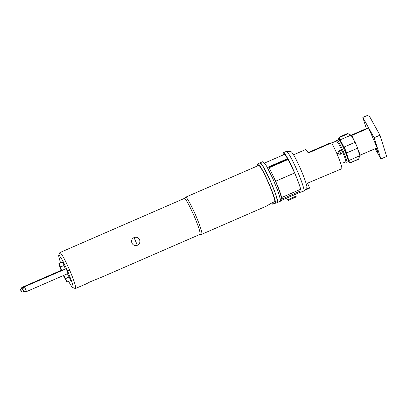 <?xml version="1.0" encoding="UTF-8"?>
<svg xmlns="http://www.w3.org/2000/svg" width="407" height="407" viewBox="0 0 407 407"><rect width="100%" height="100%" fill="white"/><g stroke="black" fill="none" stroke-linecap="round" stroke-linejoin="round"><path stroke-width="0.61" d="M86.126 283.944L89.957 281.914L102.859 276.658L199.934 234.407C200.676 233.089 198.738 226.953 194.129 216C189.28 205.092 186.024 199.232 184.361 198.418L59.865 252.599L58.71 255.387M184.285 198.443L185.521 197.268A20.213 2.04 66.5 0 1 185.587 197.222A20.213 2.04 66.5 0 1 185.628 197.212A20.213 2.04 66.5 0 1 195.609 215.135A20.213 2.04 66.5 0 1 201.719 234.29A20.213 2.04 66.5 0 1 201.674 234.3A20.213 2.04 66.5 0 1 201.643 234.305A20.213 2.04 66.5 0 1 201.607 234.305M185.587 197.222L258.603 165.44A20.213 2.04 66.5 0 1 258.643 165.43A20.213 2.04 66.5 0 1 267.485 180.769A20.213 2.04 66.5 0 1 274.939 201.557L272.018 202.828L266.3 206.176M75.295 288.548L86.126 283.949M75.478 288.578C76.226 287.271 74.288 281.135 69.673 270.172C64.825 259.264 61.569 253.403 59.905 252.589L59.865 252.599M75.295 288.553L72.69 287.51L73.077 287.072C73.128 286.202 72.68 284.345 71.729 281.496L67.643 271.006L62.724 260.689L59.402 255.499L58.873 255.22L58.776 256.883L60.541 262.815M72.858 287.535C72.268 287.551 70.986 285.724 69.007 282.061L68.62 281.339M58.873 255.22L58.654 255.682M65.619 268.864L66.138 268.757L68.167 273.458L26.547 291.575L23.759 291.453L22.68 288.955L22.405 289.011L23.998 286.981L65.619 268.864M65.344 268.986L63.517 263.858C62.668 262.011 62.317 261.498 62.459 262.312M70.218 280.245C70.747 280.983 70.63 280.418 69.877 278.551L67.425 273.784M23.759 291.453L23.484 291.509L22.405 289.011M22.68 288.955L24.512 286.874L26.547 291.575L23.484 291.509M66.138 268.757L23.998 286.981M63.37 275.549L66.799 282.02L70.533 280.621M66.514 281.68C66.997 282.061 66.651 281.064 65.486 278.688L63.757 275.381M61.671 270.584L60.399 266.941C59.488 264.509 58.984 263.548 58.888 264.051L61.284 270.752M62.413 261.879L58.842 263.66L58.888 264.051M22.919 288.359L22.461 287.301L21.942 287.408L20.35 289.438L21.429 291.936L24.496 292.002L24.303 291.565M20.35 289.438L20.625 289.382L21.703 291.88M61.162 270.457L22.461 287.301L20.625 289.382M21.429 291.936L23.977 292.109L25.336 291.636M61.121 270.355L21.942 287.408M131.924 243.076C131.12 240.644 131.827 238.802 134.04 237.561C136.493 236.772 138.339 237.5 139.591 239.738C140.364 242.175 139.626 244.022 137.378 245.273C134.961 246.052 133.14 245.319 131.924 243.076M257.794 165.791A22.014 2.223 66.5 0 1 257.885 163.792L262.998 161.564L266.534 166.01L272.685 178.302L278.388 192.308L280.799 201.053L277.874 202.325L275.468 193.579L269.765 179.573L263.614 167.282L260.078 162.836A22.014 2.223 66.5 0 1 269.765 179.573A22.014 2.223 66.5 0 1 277.874 202.325L275.687 203.281L274.939 201.557L275.554 202.981L272.385 204.136L271.861 202.895L272.38 204.136M274.44 203.459L275.585 203.047M257.885 163.792A22.014 2.223 66.5 0 1 267.577 180.525A22.014 2.223 66.5 0 1 275.687 203.281M283.389 154.869A22.014 2.223 66.5 0 1 283.44 152.666L286.365 151.394A22.014 2.223 66.5 0 1 286.406 151.379A22.014 2.223 66.5 0 1 286.477 151.373L290.919 151.623A20.009 2.02 66.5 0 1 299.715 167.058A20.009 2.02 66.5 0 1 306.985 187.378L307.687 188.996L304.609 190.334L306.985 187.378M286.477 151.373A22.014 2.223 66.5 0 1 296.281 168.635A22.014 2.223 66.5 0 1 304.161 190.883L304.609 190.334M307.55 183.242A16.01 1.618 -113.5 0 0 307.55 183.155L341.697 168.778A16.01 1.618 66.5 0 0 339.011 158.832A16.01 1.618 66.5 0 0 331.613 142.857L308.247 153.027A16.01 1.618 -113.5 0 0 305.586 149.578A16.01 1.618 -113.5 0 0 305.555 149.588A16.01 1.618 -113.5 0 0 305.525 149.608M283.44 152.666A22.014 2.223 66.5 0 1 292.058 167.058A22.014 2.223 66.5 0 1 300.931 190.201L300.676 189.245C299.537 185.119 297.522 179.691 294.632 172.96L287.703 158.593L268.717 166.855L268.768 167.328A20.009 2.02 66.5 0 1 281.43 198.504L282.127 200.117L280.769 200.707M281.43 198.504L280.443 198.931M282.183 200.107L301.165 191.845L301.063 190.705L282.082 198.972L282.127 200.117M282.082 198.972L281.69 197.507C280.555 193.381 278.541 187.953 275.646 181.222L268.717 166.855M307.687 188.996L309.646 188.09L307.539 183.216M282.193 200.102L301.216 191.783A22.014 2.223 66.5 0 1 301.241 192.155L304.161 190.883M301.119 191.865L301.241 192.155M301.144 191.921L300.03 192.409M287.53 158.669A20.009 2.02 -113.5 0 0 284.239 154.502L264.647 163.029M301.063 190.705L300.931 190.201M308.018 152.64L329.472 143.305L331.613 142.857M348.56 161.162L349.216 162.541L350.391 162.81A14.006 1.414 -113.5 0 0 350.503 162.658L358.267 159.162M359.717 155.795L358.684 159.076M347.247 133.623L339.209 137.123L338.588 138.217L339.026 139.428M347.451 133.888C346.993 133.572 347.212 133.527 348.117 133.75L351.012 135.144L355.133 142.292L357.672 148.168L346.51 152.976L348.804 160.506M351.012 135.144L339.947 139.932L350.92 135.16M339.947 139.932L339.296 138.446L339.697 137.373L339.24 137.113L339.062 137.505M348.117 133.75L339.697 137.373M350.503 162.658L349.455 162.23L348.763 160.617M348.957 160.475L359.91 155.708L357.463 148.209M354.924 142.333L343.971 147.1L355.133 142.292M340.059 139.911L343.971 147.1M344.18 147.059L346.718 152.935M336.431 141.015L336.798 140.288L339 139.423L339.57 139.647L341.605 142.511L344.78 148.982L348.824 160.455L348.423 161.533L346.962 162.169C347.196 159.646 339.606 142.114 337.428 140.156L338.889 139.52C341.066 141.483 348.657 159.01 348.423 161.533M336.798 140.288L337.428 140.156M346.789 162.098L346.316 162.301L345.258 161.859M340.908 154.105C341.977 153.51 342.323 152.63 341.956 151.47C341.361 150.402 340.481 150.056 339.321 150.432C338.263 151.022 337.927 151.897 338.309 153.057C338.894 154.126 339.759 154.477 340.908 154.105L339.321 150.432M331.7 143.01L336.518 140.914L338.675 143.773L342.323 151.312C344.51 156.451 345.706 159.926 345.904 161.721L346.962 162.169M345.904 161.721L342.984 162.993M359.834 155.281L377.182 147.858L368.63 128.103L366.458 128.551L351.088 135.246M354.004 140.415L351.836 135.409L368.63 128.103M360.388 155.169L358.221 150.168M351.836 135.409L351.287 135.526M376.902 151.786L380.881 158.949L374.104 137.729L379.95 135.185L368.671 114.891L362.83 117.43L366.351 128.597M380.881 158.949L386.65 156.436L379.95 135.185M374.104 137.729L362.83 117.43M375.127 148.753L376.821 151.801L377.467 151.669L376.037 148.357M378.439 151.465L377.793 151.602L376.333 148.229M376.109 148.326L377.467 151.669M341.956 151.47L342.323 151.312M338.309 153.057L336.889 153.678M67.643 271.006L69.673 270.172M64.133 265.501L60.399 266.941M69.083 276.943L65.486 278.688M137.378 245.273L134.04 237.561M291.722 198.769L292.531 198.601C286.06 201.048 289.24 200.59 287.403 199.857L296.215 196.042L295.472 194.322M272.527 202.605L273.122 203.983M287.866 158.939L268.879 167.201M288.136 159.468L269.149 167.73M294.632 172.96L275.646 181.222M300.676 189.245L281.69 197.507M350.117 162.739A14.006 1.414 -113.5 0 0 350.391 162.81L358.43 159.31M349.455 162.23L349.064 162.312M338.66 138.578L339.296 138.446M199.939 234.407L201.643 234.305M201.719 234.29L266.356 206.156M287.403 199.857L286.665 198.153M292.531 198.601C297.212 196.22 295.843 197.736 296.215 196.042M293.523 154.828L305.555 149.588"/></g></svg>
